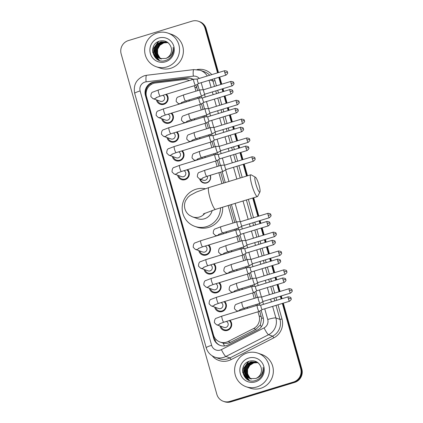 <?xml version="1.0" encoding="UTF-8"?>
<svg xmlns="http://www.w3.org/2000/svg" width="423" height="423" viewBox="0 0 423 423"><rect width="100%" height="100%" fill="white"/><g stroke="black" fill="none" stroke-linecap="round" stroke-linejoin="round"><path stroke-width="0.63" d="M247.36 307.198A5.695 5.568 109.5 0 1 247.661 308.24M242.067 288.354A5.695 5.568 109.5 0 1 242.368 289.401M236.769 269.514A5.695 5.568 109.5 0 1 237.07 270.556M231.471 250.67A5.695 5.568 109.5 0 1 231.772 251.717M226.178 231.83A5.695 5.568 109.5 0 1 226.479 232.872M210.289 175.302A5.695 5.568 109.5 0 1 203.209 182.863A5.695 5.568 109.5 0 1 199.698 178.977M204.991 156.462A5.695 5.568 109.5 0 1 205.292 157.504M199.698 137.618A5.695 5.568 109.5 0 1 199.994 138.665M194.4 118.778A5.695 5.568 109.5 0 1 194.702 119.82M189.102 99.934A5.695 5.568 109.5 0 1 189.404 100.981M230.017 320.322A6.059 5.922 109.5 0 1 223.756 330.331A6.059 5.922 109.5 0 1 219.971 325.964M224.719 301.483A6.059 5.922 109.5 0 1 218.458 311.487A6.059 5.922 109.5 0 1 214.673 307.119M219.426 282.638A6.059 5.922 109.5 0 1 213.16 292.647A6.059 5.922 109.5 0 1 209.374 288.28M214.128 263.799A6.059 5.922 109.5 0 1 207.867 273.803A6.059 5.922 109.5 0 1 204.082 269.435M208.83 244.954A6.059 5.922 109.5 0 1 202.569 254.963A6.059 5.922 109.5 0 1 198.784 250.596M187.648 169.586A6.059 5.922 109.5 0 1 181.382 179.595A6.059 5.922 109.5 0 1 177.597 175.228M182.35 150.747A6.059 5.922 109.5 0 1 176.09 160.751A6.059 5.922 109.5 0 1 172.304 156.383M177.052 131.902A6.059 5.922 109.5 0 1 170.792 141.911A6.059 5.922 109.5 0 1 167.006 137.544M171.759 113.063A6.059 5.922 109.5 0 1 165.493 123.067A6.059 5.922 109.5 0 1 161.708 118.699M166.461 94.218A6.059 5.922 109.5 0 1 160.201 104.227A6.059 5.922 109.5 0 1 156.415 99.86M189.356 80.534A10.681 10.438 -70.5 0 0 183.672 79.587L155.49 82.977A10.681 10.438 -70.5 0 0 146.501 96.629L213.515 335.032A10.681 10.438 -70.5 0 0 228.15 341.477L253.636 328.497A10.681 10.438 -70.5 0 0 259.13 315.912L257.972 311.799M221.99 342.73L223.021 343.058C225.612 343.709 228.092 343.46 230.477 342.302L255.963 329.316L260.341 324.933L261.615 318.397L259.711 311.095M197.737 90.601L196.351 86.218A10.681 1.332 164.3 0 1 198.033 85.737M258.078 305.269L257.729 304.037M255.994 297.866L254.419 292.256M252.78 286.429L252.431 285.192M250.696 279.021L249.121 273.411M247.481 267.585L247.138 266.353M245.403 260.182L243.822 254.572M242.189 248.745L241.84 247.508M240.105 241.337L238.53 235.727M236.891 229.901L236.542 228.669M234.807 222.498L229.89 204.991M223.719 183.048L220.653 172.14M218.918 165.969L217.343 160.359M215.704 154.532L215.36 153.3M213.626 147.13L212.045 141.52M210.411 135.693L210.062 134.456M208.328 128.285L206.752 122.675M205.113 116.848L204.764 115.616M203.029 109.446L201.454 103.836M199.815 98.009L199.471 96.772M195.949 91.146L194.813 87.101A10.681 10.438 -70.5 0 0 194.321 85.721M256.238 305.623L255.947 304.581M254.212 298.405L252.679 292.954M250.945 286.783L250.649 285.737M248.914 279.566L247.381 274.115M245.647 267.939L245.351 266.897M243.616 260.721L242.083 255.27M240.349 249.099L240.058 248.052M238.323 241.882L236.79 236.431M235.056 230.255L234.76 229.213M233.025 223.037L228.103 205.536M221.938 183.593L218.871 172.684M217.136 166.514L215.603 161.063M213.869 154.887L213.573 153.845M211.838 147.669L210.305 142.218M208.571 136.047L208.28 135M206.546 128.83L205.012 123.379M203.278 117.203L202.982 116.161M201.248 109.985L199.714 104.534M197.98 98.363L197.684 97.316M184.01 123.082A5.695 5.568 109.5 0 1 183.809 122.448M189.303 141.922A5.695 5.568 109.5 0 1 189.107 141.293M194.601 160.766A5.695 5.568 109.5 0 1 194.406 160.132M215.788 236.134A5.695 5.568 109.5 0 1 215.587 235.5M221.081 254.974A5.695 5.568 109.5 0 1 220.885 254.345M226.379 273.818A5.695 5.568 109.5 0 1 226.178 273.184M231.677 292.658A5.695 5.568 109.5 0 1 231.476 292.029M236.97 311.502A5.695 5.568 109.5 0 1 236.774 310.868M178.712 104.238A5.695 5.568 109.5 0 1 178.517 103.609M282.353 303.428L300.705 368.734A10.681 10.438 109.5 0 1 293.509 382.006L229.774 401.443L230.35 401.649A10.681 10.438 109.5 0 1 223.92 401.517A10.681 10.438 109.5 0 0 230.35 401.649L294.085 382.207L230.35 401.649L230.921 401.85A10.681 10.438 109.5 0 1 224.491 401.718L223.349 401.311A10.681 10.438 109.5 0 1 216.846 394.31L121.147 53.864A10.681 10.438 109.5 0 1 128.343 40.592L192.079 21.15A10.681 10.438 109.5 0 1 205.012 28.283L217.544 72.867M300.705 368.734L301.282 368.935A10.681 10.438 109.5 0 1 294.085 382.207A10.681 10.438 109.5 0 0 301.282 368.935L282.828 303.286L301.282 368.935L301.853 369.136A10.681 10.438 109.5 0 1 294.657 382.408L230.921 401.85M205.012 28.283L205.583 28.484L218.019 72.724L205.583 28.484A10.681 10.438 109.5 0 0 199.08 21.483A10.681 10.438 109.5 0 1 205.583 28.484L206.154 28.69L218.495 72.582M219.273 77.182L221.287 84.346L219.273 77.182M222.54 88.804L223.312 91.564L222.54 88.804M224.565 96.021L226.58 103.191L224.565 96.021M227.833 107.648L228.61 110.408L227.833 107.648M229.863 114.866L231.878 122.03L229.863 114.866M233.131 126.488L233.908 129.248L233.131 126.488M235.162 133.705L237.176 140.875L235.162 133.705M238.429 145.332L239.201 148.092L238.429 145.332M240.454 152.55L242.469 159.714L240.454 152.55M243.722 164.172L247.032 175.942L243.722 164.172M253.197 197.885L258.358 216.243L253.197 197.885M259.611 220.7L260.388 223.46L259.611 220.7M261.641 227.918L263.656 235.082L261.641 227.918M264.909 239.54L265.686 242.3L264.909 239.54M266.939 246.757L268.954 253.927L266.939 246.757M270.207 258.384L270.979 261.144L270.207 258.384M272.232 265.602L274.247 272.766L272.232 265.602M275.5 277.224L276.277 279.984L275.5 277.224M277.53 284.441L279.545 291.611L277.53 284.441M280.798 296.068L281.575 298.828L280.798 296.068M198.509 21.282L199.651 21.689A10.681 10.438 109.5 0 1 206.154 28.69M219.743 77.039L221.763 84.203M223.011 88.661L223.788 91.421M225.041 95.878L227.056 103.048M228.309 107.505L229.086 110.266M230.339 114.723L232.354 121.887M233.607 126.345L234.384 129.105M235.632 133.562L237.647 140.732M238.9 145.189L239.677 147.95M240.93 152.407L242.945 159.571M244.198 164.029L247.508 175.794M253.673 197.737L258.834 216.1M260.087 220.557L260.864 223.318M262.117 227.775L264.132 234.939M265.385 239.397L266.157 242.157M267.41 246.614L269.425 253.784M270.678 258.242L271.455 261.002M272.708 265.459L274.723 272.624M275.976 277.081L276.753 279.841M278.006 284.298L280.021 291.468M281.274 295.926L282.046 298.686M283.299 303.143L301.853 369.136M193.221 79.355A10.681 10.438 -70.5 0 0 186.839 78.038L154.427 81.935A10.681 10.438 -70.5 0 0 145.438 95.582L213.7 338.416A10.681 10.438 -70.5 0 0 228.335 344.861L257.644 329.935A10.681 10.438 -70.5 0 0 263.138 317.35L261.134 310.233M220.489 345.517A10.681 10.438 109.5 0 1 214.271 338.622L146.014 95.788A10.681 10.438 109.5 0 1 154.998 82.136L187.41 78.239A10.681 10.438 109.5 0 1 191.762 78.652M229.774 401.443A10.681 10.438 109.5 0 1 223.349 401.311M218.797 77.324L220.811 84.494M222.064 88.952L222.842 91.712M224.095 96.169L226.109 103.334M227.363 107.791L228.134 110.551M229.388 115.008L231.402 122.178M232.655 126.636L233.433 129.396M234.686 133.853L236.7 141.018M237.953 145.475L238.731 148.235M239.984 152.692L241.998 159.862M243.251 164.32L246.556 176.084M252.727 198.027L257.887 216.386M259.14 220.843L259.912 223.603M261.165 228.06L263.18 235.23M264.433 239.688L265.21 242.448M266.464 246.905L268.478 254.07M269.731 258.527L270.509 261.287M271.762 265.744L273.776 272.914M275.029 277.372L275.801 280.132M277.054 284.589L279.069 291.754M280.322 296.211L281.099 298.971M242.548 370.982A14.245 13.917 109.5 0 1 243.669 366.085M152.587 50.94A14.245 13.917 109.5 0 1 153.708 46.044M199.27 90.136L197.98 85.546A10.681 10.438 -70.5 0 0 197.493 84.182M259.717 305.195L259.262 303.566M257.528 297.395L255.841 291.389M254.424 286.35L253.964 284.727M252.23 278.556L250.543 272.549M249.126 267.51L248.671 265.882M246.937 259.711L245.245 253.705M243.833 248.666L243.373 247.043M241.639 240.872L239.952 234.865M238.535 229.826L238.075 228.198M236.341 222.027L231.423 204.526M225.253 182.583L222.186 171.675M220.452 165.504L218.765 159.497M217.348 154.458L216.893 152.83M215.159 146.659L213.472 140.653M212.055 135.614L211.595 133.991M209.861 127.82L208.174 121.813M206.757 116.774L206.302 115.146M204.563 108.975L202.876 102.969M201.459 97.93L201.004 96.307M166.868 66.919A17.803 17.396 109.5 0 1 156.15 66.697A17.803 17.396 109.5 0 1 144.655 49.554A17.803 17.396 109.5 0 1 157.308 32.904A17.803 17.396 109.5 0 1 168.021 33.126A17.803 17.396 109.5 0 1 179.516 50.268A17.803 17.396 109.5 0 1 166.868 66.919M168.021 33.126L171.881 34.49A17.803 17.396 109.5 0 1 183.376 51.638A17.803 17.396 109.5 0 1 170.728 68.283A17.803 17.396 109.5 0 1 160.016 68.061L156.15 66.697M171.643 56.005C173.287 53.303 173.79 50.422 173.155 47.35C173.382 53.071 170.95 56.767 165.853 58.437A8.904 8.698 109.5 0 0 170.998 47.011C168.946 42.11 165.308 40.095 160.09 40.962C147.072 43.923 153.147 64.74 165.335 60.537C167.963 59.802 170.062 58.289 171.643 56.005M158.741 38.007A12.463 12.177 109.5 0 1 173.827 46.329A12.463 12.177 109.5 0 1 165.43 61.816A12.463 12.177 109.5 0 1 150.345 53.494A12.463 12.177 109.5 0 1 158.741 38.007M166.44 42.009L161.105 41.903L157.155 44.299L154.887 48.317L154.881 52.886L157.123 56.767L160.047 58.633M168.624 43.188L166.324 41.967L160.877 41.824L156.928 44.219L154.659 48.238L154.654 52.806L156.896 56.687L159.936 58.591L165.853 58.437M166.884 42.189L162.009 42.226L158.065 44.616L155.791 48.64L155.786 53.208L158.033 57.089L160.513 58.771M166.773 42.141L161.787 42.147L157.837 44.537L155.564 48.56L155.564 53.129L157.805 57.01L160.396 58.739M167.323 42.39L162.918 42.549L158.969 44.938L156.7 48.962L156.695 53.531L158.937 57.412L160.983 58.887M167.217 42.337L162.691 42.469L158.747 44.859L156.473 48.883L156.468 53.446L158.71 57.332L160.862 58.86M167.751 42.623L163.828 42.871L159.878 45.261L157.61 49.285L157.605 53.848L159.846 57.734L161.464 58.971M167.645 42.564L163.601 42.792L159.651 45.182L157.382 49.2L157.377 53.769L159.619 57.65L161.343 58.956M159.17 57.628L156.822 51.199L159.249 44.669M155.283 50.305L155.606 54.731M155.796 55.355L159.228 60.293M154.374 49.983L154.903 55.08L158.154 59.833M158.318 41.597L153.75 48.18L153.723 53.843L156.42 58.739M155.31 51.743L155.817 55.106M155.997 55.646L159.344 60.336M154.4 51.421L157.668 59.331L158.308 59.907M158.815 41.38L153.866 48.222L153.866 54.012L156.706 58.956M152.788 48.656L152.719 52.547M256.824 386.96A17.803 17.396 109.5 0 1 246.112 386.738A17.803 17.396 109.5 0 1 234.617 369.596A17.803 17.396 109.5 0 1 247.265 352.946A17.803 17.396 109.5 0 1 257.982 353.168A17.803 17.396 109.5 0 1 269.477 370.31A17.803 17.396 109.5 0 1 256.824 386.96M257.982 353.168L261.842 354.532A17.803 17.396 109.5 0 1 273.337 371.68A17.803 17.396 109.5 0 1 260.69 388.325A17.803 17.396 109.5 0 1 249.972 388.103L246.112 386.738M261.599 376.047C263.249 373.345 263.751 370.463 263.117 367.391C263.344 373.118 260.912 376.814 255.815 378.479A8.904 8.698 109.5 0 0 260.959 367.053C258.902 362.151 255.27 360.137 250.051 361.004C237.028 363.965 243.103 384.782 255.296 380.578C257.919 379.843 260.023 378.331 261.599 376.047M248.698 358.048A12.463 12.177 109.5 0 1 263.788 366.371A12.463 12.177 109.5 0 1 255.392 381.858A12.463 12.177 109.5 0 1 240.306 373.535A12.463 12.177 109.5 0 1 248.698 358.048M256.396 362.051L251.061 361.951L247.117 364.34L244.843 368.359L244.838 372.927L247.085 376.808L250.009 378.675M258.585 363.23L256.285 362.009L250.834 361.866L246.889 364.261L244.616 368.28L244.61 372.848L246.858 376.729L249.898 378.633L255.815 378.479M256.846 362.231L251.971 362.268L248.021 364.663L245.752 368.682L245.747 373.25L247.989 377.131L250.469 378.812M256.735 362.183L251.743 362.188L247.793 364.578L245.525 368.602L245.52 373.171L247.762 377.052L250.353 378.781M257.284 362.437L252.88 362.59L248.93 364.98L246.662 369.004L246.657 373.572L248.898 377.453L250.939 378.929M257.173 362.379L252.653 362.511L248.703 364.901L246.435 368.925L246.429 373.493L248.671 377.374L250.823 378.902M257.713 362.664L253.789 362.913L249.84 365.303L247.566 369.327L247.566 373.89L249.808 377.776L251.421 379.013M257.607 362.606L253.562 362.834L249.612 365.223L247.344 369.242L247.339 373.81L249.581 377.691L251.299 378.997M249.131 377.67L246.783 371.241L249.205 364.711M245.245 370.347L245.562 374.773M245.752 375.397L249.189 380.335M244.335 370.025L244.864 375.127L248.111 379.875M248.275 361.639L243.711 368.222L243.68 373.884L246.376 378.781M245.271 371.785L245.774 375.148M245.959 375.687L249.306 380.377M244.362 371.463L247.629 379.373L248.269 379.949M248.772 361.422L243.822 368.264L243.828 374.054L246.662 378.997M242.749 368.697L242.68 372.589M255.889 184.116A7.831 1.354 73 0 0 259.939 191.979A7.831 1.354 73 0 0 259.035 185.226A7.831 1.354 73 0 0 255.439 177.226A7.831 1.354 73 0 0 255.889 184.116M259.939 191.979L257.707 196.325A11.395 1.967 -107 0 1 257.433 196.595A11.395 1.967 -107 0 1 251.817 184.883A11.395 1.967 -107 0 1 250.781 174.794A11.395 1.967 -107 0 1 251.167 174.863L255.439 177.226M203.299 213.98L215.497 209.38A11.395 1.967 73 0 1 209.887 197.673A11.395 1.967 73 0 1 208.851 187.585L196.558 191.963L190.181 195.352L187.923 197.292L185.628 200.624C184.407 203.262 184.174 206.006 184.93 208.867C185.729 211.558 187.252 213.71 189.499 215.318L192.539 216.883L197.546 218.654A11.395 11.13 -70.5 0 0 204.404 218.791A11.395 11.13 -70.5 0 0 212.193 210.432M220.526 207.846A19.585 19.135 109.5 0 1 206.604 226.617A19.585 19.135 109.5 0 1 194.818 226.374A19.585 19.135 109.5 0 1 182.17 207.513A19.585 19.135 109.5 0 1 196.087 189.203A19.585 19.135 109.5 0 1 205.25 188.727M222.641 207.207A19.585 19.135 109.5 0 1 208.751 227.373A19.585 19.135 109.5 0 1 196.965 227.13L194.818 226.374M157.356 100.193A5.34 5.219 -70.5 0 0 167.476 99.606A5.34 5.219 -70.5 0 0 165.737 94.44M156.008 97.724L160.222 96.121A3.204 0.555 73 0 1 158.699 93.023A3.204 0.555 73 0 1 158.646 92.827A3.204 0.555 73 0 1 158.355 89.993L153.068 92.024C151.651 92.166 150.905 93.679 150.842 96.555L152.941 98.633L160.439 101.282A3.204 3.13 -70.5 0 0 164.637 98.453A3.204 3.13 -70.5 0 0 162.813 95.334M195.505 85.335A3.204 0.555 73 0 0 195.579 85.34A3.204 0.555 73 0 0 195.6 85.33L198.683 83.463A2.316 0.402 73 0 0 198.688 83.458A2.316 0.402 73 0 1 198.62 83.458A2.316 0.402 73 0 1 197.536 81.084A2.316 0.402 73 0 1 197.324 79.038A2.316 0.402 73 0 1 197.34 79.032L193.734 79.201A3.204 0.555 73 0 0 193.708 79.207A3.204 0.555 73 0 0 194.004 82.046A3.204 0.555 73 0 0 195.505 85.335M162.654 119.032A5.34 5.219 -70.5 0 0 172.774 118.445A5.34 5.219 -70.5 0 0 171.035 113.285M161.306 116.563L165.52 114.966A3.204 0.555 73 0 1 163.997 111.862A3.204 0.555 73 0 1 163.939 111.672A3.204 0.555 73 0 1 163.648 108.833L158.366 110.863C156.944 111.011 156.203 112.518 156.14 115.4L158.239 117.472L165.731 120.121A3.204 3.13 -70.5 0 0 169.93 117.298A3.204 3.13 -70.5 0 0 168.105 114.173M199.08 98.051A3.204 0.555 73 0 0 199.032 98.046A3.204 0.555 73 0 0 199.006 98.051A3.204 0.555 73 0 0 199.296 100.886A3.204 0.555 73 0 0 200.803 104.174A3.204 0.555 73 0 0 200.877 104.18A3.204 0.555 73 0 0 200.899 104.169L203.981 102.303M202.675 97.882A2.316 0.402 73 0 0 202.638 97.877A2.316 0.402 73 0 0 202.622 97.877A2.316 0.402 73 0 0 202.829 99.928A2.316 0.402 73 0 0 203.918 102.303A2.316 0.402 73 0 0 203.971 102.308A2.316 0.402 73 0 0 203.986 102.297M167.952 137.877A5.34 5.219 -70.5 0 0 178.072 137.29A5.34 5.219 -70.5 0 0 176.328 132.124M166.604 135.408L170.818 133.805A3.204 0.555 73 0 1 169.295 130.707A3.204 0.555 73 0 1 169.237 130.511A3.204 0.555 73 0 1 168.946 127.677L163.659 129.708C162.242 129.85 161.501 131.363 161.433 134.239L163.532 136.317L171.029 138.966A3.204 3.13 -70.5 0 0 175.228 136.137A3.204 3.13 -70.5 0 0 173.404 133.018M206.096 123.019A3.204 0.555 73 0 0 206.17 123.024A3.204 0.555 73 0 0 206.197 123.014L209.274 121.147A2.316 0.402 73 0 0 209.285 121.142A2.316 0.402 73 0 1 209.216 121.142A2.316 0.402 73 0 1 208.127 118.768A2.316 0.402 73 0 1 207.915 116.722A2.316 0.402 73 0 1 207.936 116.716L204.325 116.885A3.204 0.555 73 0 0 204.304 116.891A3.204 0.555 73 0 0 204.595 119.73A3.204 0.555 73 0 0 206.096 123.019M173.245 156.716A5.34 5.219 -70.5 0 0 183.365 156.129A5.34 5.219 -70.5 0 0 181.626 150.969M171.897 154.247L176.111 152.65A3.204 0.555 73 0 1 174.588 149.546A3.204 0.555 73 0 1 174.535 149.356A3.204 0.555 73 0 1 174.244 146.517L168.957 148.547C167.54 148.695 166.794 150.202 166.731 153.084L168.83 155.156L176.328 157.805A3.204 3.13 -70.5 0 0 180.526 154.982A3.204 3.13 -70.5 0 0 178.702 151.857M211.394 141.858A3.204 0.555 73 0 0 211.468 141.864A3.204 0.555 73 0 0 211.489 141.853L214.572 139.987A2.316 0.402 73 0 0 214.577 139.981A2.316 0.402 73 0 1 214.509 139.987A2.316 0.402 73 0 1 213.425 137.612A2.316 0.402 73 0 1 213.213 135.561A2.316 0.402 73 0 0 213.213 135.561L209.623 135.73A3.204 0.555 73 0 0 209.597 135.735A3.204 0.555 73 0 0 209.893 138.57A3.204 0.555 73 0 0 211.394 141.858M213.266 135.566A2.316 0.402 73 0 0 213.229 135.561L240.518 127.233A2.316 0.402 73 0 0 240.729 129.285A2.316 0.402 73 0 0 241.871 131.659L214.561 139.992M178.543 175.561A5.34 5.219 -70.5 0 0 188.663 174.974A5.34 5.219 -70.5 0 0 186.924 169.808M177.195 173.092L181.409 171.489A3.204 0.555 73 0 1 179.886 168.391A3.204 0.555 73 0 1 179.828 168.195A3.204 0.555 73 0 1 179.537 165.361L174.255 167.392C172.833 167.534 172.092 169.047 172.029 171.923L174.128 174.001L181.62 176.65A3.204 3.13 -70.5 0 0 185.819 173.821A3.204 3.13 -70.5 0 0 183.994 170.702M216.692 160.703A3.204 0.555 73 0 0 216.766 160.708A3.204 0.555 73 0 0 216.788 160.698L219.87 158.831A2.316 0.402 73 0 1 219.86 158.831A2.316 0.402 73 0 1 219.807 158.826A2.316 0.402 73 0 1 218.717 156.452A2.316 0.402 73 0 1 218.511 154.406L214.921 154.569A3.204 0.555 73 0 0 214.895 154.575A3.204 0.555 73 0 0 215.185 157.414A3.204 0.555 73 0 0 216.692 160.703M218.564 154.406A2.316 0.402 73 0 0 218.527 154.4A2.316 0.402 73 0 0 218.511 154.406L245.816 146.078A2.316 0.402 73 0 0 246.027 148.124A2.316 0.402 73 0 0 247.164 150.503L219.86 158.831M199.73 250.929A5.34 5.219 -70.5 0 0 209.85 250.342A5.34 5.219 -70.5 0 0 208.105 245.176M198.382 248.46L202.596 246.858A3.204 0.555 73 0 1 201.068 243.759A3.204 0.555 73 0 1 201.015 243.563A3.204 0.555 73 0 1 200.724 240.729L195.437 242.76C194.02 242.902 193.279 244.415 193.211 247.291L195.31 249.369L202.807 252.018A3.204 3.13 -70.5 0 0 207.006 249.189A3.204 3.13 -70.5 0 0 205.181 246.07M236.156 229.948A3.204 0.555 73 0 0 236.103 229.938A3.204 0.555 73 0 0 236.082 229.943A3.204 0.555 73 0 0 236.372 232.782A3.204 0.555 73 0 0 237.874 236.071A3.204 0.555 73 0 0 237.948 236.076A3.204 0.555 73 0 0 237.975 236.066L241.052 234.199A2.316 0.402 73 0 0 241.062 234.194M239.746 229.774A2.316 0.402 73 0 0 239.714 229.768A2.316 0.402 73 0 0 239.693 229.774A2.316 0.402 73 0 0 239.904 231.82A2.316 0.402 73 0 0 240.994 234.194A2.316 0.402 73 0 0 241.047 234.199L268.351 225.871C269.879 224.523 270.424 223.725 269.985 223.481L269.906 223.032A2.316 0.291 -15.7 0 0 269.858 222.99A2.316 0.291 164.3 0 0 267.209 223.492A2.316 0.402 73 0 0 268.351 225.871M205.023 269.768A5.34 5.219 -70.5 0 0 215.143 269.181A5.34 5.219 -70.5 0 0 213.404 264.021M203.675 267.299L207.889 265.702A3.204 0.555 73 0 1 206.366 262.598A3.204 0.555 73 0 1 206.313 262.408A3.204 0.555 73 0 1 206.022 259.569L200.735 261.599C199.318 261.747 198.572 263.254 198.509 266.136L200.608 268.208L208.1 270.857A3.204 3.13 -70.5 0 0 212.298 268.034A3.204 3.13 -70.5 0 0 210.474 264.909M243.172 254.91A3.204 0.555 73 0 0 243.246 254.916A3.204 0.555 73 0 0 243.267 254.905L246.35 253.039A2.316 0.402 73 0 0 246.355 253.033A2.316 0.402 73 0 1 246.286 253.039A2.316 0.402 73 0 1 245.203 250.665A2.316 0.402 73 0 1 244.991 248.613A2.316 0.402 73 0 0 244.991 248.613L241.401 248.782A3.204 0.555 73 0 0 241.374 248.787A3.204 0.555 73 0 0 241.665 251.622A3.204 0.555 73 0 0 243.172 254.91M245.044 248.618A2.316 0.402 73 0 0 245.007 248.613L272.296 240.285A2.316 0.402 73 0 0 272.507 242.337A2.316 0.402 73 0 0 273.649 244.711L246.339 253.044M210.321 288.613A5.34 5.219 -70.5 0 0 220.441 288.026A5.34 5.219 -70.5 0 0 218.702 282.86M208.973 286.144L213.187 284.542A3.204 0.555 73 0 1 211.664 281.443A3.204 0.555 73 0 1 211.606 281.247A3.204 0.555 73 0 1 211.315 278.413L206.033 280.444C204.61 280.586 203.87 282.099 203.801 284.975L205.906 287.053L213.398 289.702A3.204 3.13 -70.5 0 0 217.596 286.873A3.204 3.13 -70.5 0 0 215.772 283.754M246.746 267.632A3.204 0.555 73 0 0 246.699 267.622A3.204 0.555 73 0 0 246.672 267.627A3.204 0.555 73 0 0 246.963 270.466A3.204 0.555 73 0 0 248.47 273.755A3.204 0.555 73 0 0 248.544 273.76A3.204 0.555 73 0 0 248.565 273.75L251.648 271.883A2.316 0.402 73 0 1 251.637 271.883A2.316 0.402 73 0 1 251.585 271.878A2.316 0.402 73 0 1 250.495 269.504A2.316 0.402 73 0 1 250.289 267.458A2.316 0.402 73 0 1 250.305 267.452A2.316 0.402 73 0 1 250.342 267.458M215.619 307.452A5.34 5.219 -70.5 0 0 225.739 306.865A5.34 5.219 -70.5 0 0 223.994 301.705M214.271 304.983L218.48 303.386A3.204 0.555 73 0 1 216.957 300.282A3.204 0.555 73 0 1 216.904 300.092A3.204 0.555 73 0 1 216.613 297.253L211.326 299.283C209.908 299.431 209.168 300.938 209.099 303.82L211.199 305.892L218.696 308.541A3.204 3.13 -70.5 0 0 222.895 305.718A3.204 3.13 -70.5 0 0 221.07 302.593M252.045 286.471A3.204 0.555 73 0 0 251.992 286.466A3.204 0.555 73 0 0 251.971 286.471A3.204 0.555 73 0 0 252.261 289.306A3.204 0.555 73 0 0 253.763 292.594A3.204 0.555 73 0 0 253.837 292.6A3.204 0.555 73 0 0 253.863 292.589L256.941 290.723A2.316 0.402 73 0 0 256.951 290.717M255.635 286.302A2.316 0.402 73 0 0 255.603 286.297A2.316 0.402 73 0 0 255.582 286.297A2.316 0.402 73 0 0 255.793 288.349A2.316 0.402 73 0 0 256.877 290.723A2.316 0.402 73 0 0 256.935 290.728L284.24 282.395C285.768 281.046 286.313 280.253 285.874 280.01L285.795 279.555A2.316 0.291 -15.7 0 0 285.747 279.518A2.316 0.291 164.3 0 0 283.098 280.021A2.316 0.402 73 0 0 284.24 282.395M220.912 326.297A5.34 5.219 -70.5 0 0 231.032 325.71A5.34 5.219 -70.5 0 0 229.292 320.544M219.563 323.828L223.778 322.226A3.204 0.555 73 0 1 222.255 319.127A3.204 0.555 73 0 1 222.202 318.931A3.204 0.555 73 0 1 221.911 316.097L216.624 318.128C215.207 318.27 214.461 319.783 214.398 322.659L216.497 324.737L223.989 327.386A3.204 3.13 -70.5 0 0 228.187 324.557A3.204 3.13 -70.5 0 0 226.363 321.438M259.061 311.439A3.204 0.555 73 0 0 259.135 311.444A3.204 0.555 73 0 0 259.156 311.434L262.239 309.567A2.316 0.402 73 0 0 262.244 309.562A2.316 0.402 73 0 1 262.175 309.562A2.316 0.402 73 0 1 261.091 307.188A2.316 0.402 73 0 1 260.88 305.142A2.316 0.402 73 0 0 260.88 305.142L257.29 305.306A3.204 0.555 73 0 0 257.263 305.311A3.204 0.555 73 0 0 257.554 308.15A3.204 0.555 73 0 0 259.061 311.439M260.933 305.142A2.316 0.402 73 0 0 260.896 305.136L288.185 296.814A2.316 0.402 73 0 0 288.396 298.86A2.316 0.402 73 0 0 289.538 301.239L262.228 309.567M179.061 103.799A5.34 5.219 -70.5 0 0 179.162 104.1M201.787 96.037A3.204 0.555 73 0 0 201.861 96.042A3.204 0.555 73 0 0 201.882 96.032L204.965 94.165A2.316 0.402 73 0 1 204.954 94.17A2.316 0.402 73 0 1 204.901 94.165A2.316 0.402 73 0 1 203.817 91.791A2.316 0.402 73 0 1 203.606 89.739A2.316 0.402 73 0 1 203.622 89.739L200.016 89.909A3.204 0.555 73 0 0 199.989 89.914A3.204 0.555 73 0 0 200.28 92.748A3.204 0.555 73 0 0 201.787 96.037M189.192 101.044A5.34 5.219 -70.5 0 0 188.875 100.002M186.342 101.911A3.204 3.13 -70.5 0 0 186.189 100.822M184.354 122.644A5.34 5.219 -70.5 0 0 184.46 122.945M205.361 108.759A3.204 0.555 73 0 0 205.314 108.753A3.204 0.555 73 0 0 205.287 108.753A3.204 0.555 73 0 0 205.578 111.593A3.204 0.555 73 0 0 207.085 114.882A3.204 0.555 73 0 0 207.159 114.887A3.204 0.555 73 0 0 207.18 114.876L210.263 113.01A2.316 0.402 73 0 0 210.268 113.004M208.957 108.584A2.316 0.402 73 0 0 208.92 108.579A2.316 0.402 73 0 0 209.11 110.63A2.316 0.402 73 0 0 210.199 113.01A2.316 0.402 73 0 0 210.252 113.01L237.557 104.682C239.085 103.334 239.63 102.54 239.191 102.297L239.111 101.843A2.316 0.291 -15.7 0 0 239.064 101.806A2.316 0.291 164.3 0 0 236.42 102.303A2.316 0.402 73 0 0 237.557 104.682M194.49 119.883A5.34 5.219 -70.5 0 0 194.173 118.847M191.64 120.756A3.204 3.13 -70.5 0 0 191.482 119.667M236.42 102.303A2.316 0.402 73 0 1 236.208 100.256L208.904 108.584A2.316 0.402 73 0 0 208.904 108.584L205.314 108.753M189.652 141.483A5.34 5.219 -70.5 0 0 189.753 141.784M210.659 127.603A3.204 0.555 73 0 0 210.606 127.593A3.204 0.555 73 0 0 210.585 127.598A3.204 0.555 73 0 0 210.876 130.437A3.204 0.555 73 0 0 212.378 133.721A3.204 0.555 73 0 0 212.452 133.726A3.204 0.555 73 0 0 212.478 133.716L215.556 131.849A2.316 0.402 73 0 0 215.566 131.844M214.25 127.429A2.316 0.402 73 0 0 214.218 127.423A2.316 0.402 73 0 0 214.197 127.423A2.316 0.402 73 0 0 214.408 129.475A2.316 0.402 73 0 0 215.492 131.849A2.316 0.402 73 0 0 215.55 131.854L242.855 123.527C244.383 122.178 244.928 121.38 244.489 121.137L244.409 120.682A2.316 0.291 -15.7 0 0 244.362 120.645A2.316 0.291 164.3 0 0 241.713 121.147A2.316 0.402 73 0 0 242.855 123.527M199.788 138.728A5.34 5.219 -70.5 0 0 199.466 137.686M196.938 139.595A3.204 3.13 -70.5 0 0 196.78 138.506M194.95 160.328A5.34 5.219 -70.5 0 0 195.051 160.629M217.676 152.566A3.204 0.555 73 0 0 217.75 152.571A3.204 0.555 73 0 0 217.771 152.56L220.854 150.694A2.316 0.402 73 0 1 220.843 150.694A2.316 0.402 73 0 1 220.79 150.694A2.316 0.402 73 0 1 219.706 148.314A2.316 0.402 73 0 1 219.495 146.268A2.316 0.402 73 0 1 219.511 146.263L215.904 146.437A3.204 0.555 73 0 0 215.878 146.437A3.204 0.555 73 0 0 216.169 149.277A3.204 0.555 73 0 0 217.676 152.566M205.081 157.568A5.34 5.219 -70.5 0 0 204.764 156.531M202.231 158.44A3.204 3.13 -70.5 0 0 202.078 157.351M200.243 179.167A5.34 5.219 -70.5 0 0 206.683 182.641A5.34 5.219 -70.5 0 0 210.062 175.371M203.072 177.708A3.204 3.13 -70.5 0 1 199.46 178.892L203.326 180.256A3.204 3.13 -70.5 0 0 207.37 176.19M221.25 165.287A3.204 0.555 73 0 0 221.203 165.277A3.204 0.555 73 0 0 221.176 165.282A3.204 0.555 73 0 0 221.467 168.121A3.204 0.555 73 0 0 222.974 171.405A3.204 0.555 73 0 0 223.048 171.41A3.204 0.555 73 0 0 223.069 171.4L226.152 169.533A2.316 0.402 73 0 0 226.157 169.528M224.846 165.113A2.316 0.402 73 0 0 224.809 165.107A2.316 0.402 73 0 0 224.999 167.159A2.316 0.402 73 0 0 226.088 169.533A2.316 0.402 73 0 0 226.141 169.538L253.446 161.211C254.974 159.862 255.518 159.064 255.08 158.821L255 158.366A2.316 0.291 -15.7 0 0 254.953 158.329A2.316 0.291 164.3 0 0 252.309 158.831A2.316 0.402 73 0 0 253.446 161.211M252.309 158.831A2.316 0.402 73 0 1 252.097 156.78L224.793 165.107A2.316 0.402 73 0 0 224.793 165.107L221.203 165.277M216.132 235.696A5.34 5.219 -70.5 0 0 216.232 235.997M238.863 227.934A3.204 0.555 73 0 0 238.937 227.939A3.204 0.555 73 0 0 238.958 227.928L242.041 226.062A2.316 0.402 73 0 0 242.046 226.056A2.316 0.402 73 0 1 241.977 226.062A2.316 0.402 73 0 1 240.888 223.682A2.316 0.402 73 0 1 240.682 221.636A2.316 0.402 73 0 0 240.682 221.636L237.092 221.805A3.204 0.555 73 0 0 237.065 221.805A3.204 0.555 73 0 0 237.356 224.645A3.204 0.555 73 0 0 238.863 227.934M226.268 232.936A5.34 5.219 -70.5 0 0 225.951 231.899M223.418 233.808A3.204 3.13 -70.5 0 0 223.259 232.719M240.735 221.636A2.316 0.402 73 0 0 240.698 221.631L267.986 213.308A2.316 0.402 73 0 0 268.198 215.355A2.316 0.402 73 0 0 269.335 217.734L242.03 226.062M221.43 254.535A5.34 5.219 -70.5 0 0 221.53 254.836M242.437 240.655A3.204 0.555 73 0 0 242.384 240.645A3.204 0.555 73 0 0 242.363 240.65A3.204 0.555 73 0 0 242.654 243.489A3.204 0.555 73 0 0 244.156 246.773A3.204 0.555 73 0 0 244.23 246.778A3.204 0.555 73 0 0 244.256 246.768L247.333 244.901M246.027 240.481A2.316 0.402 73 0 0 245.99 240.476A2.316 0.402 73 0 0 245.975 240.476A2.316 0.402 73 0 0 246.186 242.527A2.316 0.402 73 0 0 247.27 244.901A2.316 0.402 73 0 0 247.328 244.906A2.316 0.402 73 0 0 247.344 244.896M231.561 251.78A5.34 5.219 -70.5 0 0 231.244 250.739M228.716 252.647A3.204 3.13 -70.5 0 0 228.557 251.558M226.728 273.38A5.34 5.219 -70.5 0 0 226.828 273.681M249.454 265.618A3.204 0.555 73 0 0 249.528 265.623A3.204 0.555 73 0 0 249.549 265.612L252.631 263.746A2.316 0.402 73 0 1 252.621 263.746A2.316 0.402 73 0 1 252.568 263.746A2.316 0.402 73 0 1 251.484 261.366A2.316 0.402 73 0 1 251.273 259.32A2.316 0.402 73 0 1 251.288 259.315L247.682 259.489A3.204 0.555 73 0 0 247.656 259.489A3.204 0.555 73 0 0 247.947 262.329A3.204 0.555 73 0 0 249.454 265.618M236.859 270.62A5.34 5.219 -70.5 0 0 236.542 269.583M234.009 271.492A3.204 3.13 -70.5 0 0 233.856 270.403M232.021 292.219A5.34 5.219 -70.5 0 0 232.121 292.52M254.746 284.457A3.204 0.555 73 0 0 254.826 284.462A3.204 0.555 73 0 0 254.847 284.452L257.924 282.585A2.316 0.402 73 0 0 257.935 282.58A2.316 0.402 73 0 1 257.866 282.585A2.316 0.402 73 0 1 256.777 280.211A2.316 0.402 73 0 1 256.565 278.16A2.316 0.402 73 0 0 256.565 278.16L252.98 278.329A3.204 0.555 73 0 0 252.954 278.334A3.204 0.555 73 0 0 253.245 281.173A3.204 0.555 73 0 0 254.746 284.457M242.157 289.464A5.34 5.219 -70.5 0 0 241.84 288.423M239.307 290.331A3.204 3.13 -70.5 0 0 239.148 289.242M256.624 278.165A2.316 0.402 73 0 0 256.587 278.16L283.875 269.832A2.316 0.402 73 0 0 284.087 271.883A2.316 0.402 73 0 0 285.224 274.263L257.919 282.59M237.319 311.064A5.34 5.219 -70.5 0 0 237.419 311.365M258.326 297.179A3.204 0.555 73 0 0 258.273 297.173A3.204 0.555 73 0 0 258.252 297.173A3.204 0.555 73 0 0 258.543 300.013A3.204 0.555 73 0 0 260.045 303.302A3.204 0.555 73 0 0 260.119 303.307A3.204 0.555 73 0 0 260.14 303.296L263.222 301.43A2.316 0.402 73 0 0 263.233 301.425M261.916 297.004A2.316 0.402 73 0 0 261.879 296.999A2.316 0.402 73 0 0 261.863 297.004A2.316 0.402 73 0 0 262.075 299.05A2.316 0.402 73 0 0 263.159 301.43A2.316 0.402 73 0 0 263.217 301.43L290.522 293.102C292.05 291.754 292.594 290.961 292.156 290.717L292.071 290.263A2.316 0.291 -15.7 0 0 292.023 290.226A2.316 0.291 164.3 0 0 289.38 290.723A2.316 0.402 73 0 0 290.522 293.102M247.45 308.304A5.34 5.219 -70.5 0 0 247.132 307.267M244.605 309.176A3.204 3.13 -70.5 0 0 244.446 308.087M224.587 345.956A10.681 1.586 -117 0 1 223.021 343.058M146.104 94.022A10.681 1.332 164.3 0 0 145.692 94.165M191.852 79.773A10.681 2.046 -96.9 0 1 191.852 78.689M263.28 317.916A10.681 1.332 164.3 0 0 261.615 318.397M150.985 84.632A10.681 2.046 -96.9 0 1 150.985 83.484M261.356 326.805A10.681 1.586 -117 0 1 260.341 324.933M216.338 339.764A10.681 1.332 164.3 0 0 214.879 340.251M196.965 87.862L194.813 87.101M261.282 316.668L259.13 315.912M255.963 329.316L253.636 328.497M230.477 342.302L228.15 341.477M294.657 382.408L293.509 382.006M146.014 95.788L145.438 95.582M199.286 78.44A7.122 6.958 -70.5 0 0 193.327 76.151L146.115 81.824A7.122 6.958 -70.5 0 0 140.124 90.924L211.632 345.327A7.122 6.958 -70.5 0 0 221.393 349.625L264.084 327.878A7.122 6.958 -70.5 0 0 267.743 319.487L264.74 308.801M146.115 81.824A7.122 1.364 -96.9 0 1 146.696 75.262L144.275 75.77C136.359 79.048 133.166 84.907 134.699 93.356A7.122 0.888 -15.7 0 1 140.124 90.924M272.634 306.395L275.881 317.948A14.245 13.917 109.5 0 1 268.563 334.725L225.871 356.473A14.245 13.917 109.5 0 1 223.598 357.393A14.245 13.917 109.5 0 1 215.027 357.213L219.103 358.656A14.245 13.917 -70.5 0 0 227.674 358.831A14.245 13.917 -70.5 0 0 229.943 357.916L272.639 336.169A14.245 13.917 -70.5 0 0 279.957 319.386L276.018 305.364M277.99 304.761L281.993 319A16.021 15.656 109.5 0 1 273.755 337.882L231.064 359.624A1.782 0.264 63 0 0 229.943 357.916L225.871 356.473A7.122 1.058 -117 0 1 221.393 349.625M197.012 69.562L198.292 69.404A16.021 15.656 109.5 0 1 211.764 74.633M214.302 78.694A16.021 15.656 109.5 0 1 215 80.671L216.449 85.821M217.702 90.279L218.48 93.039M219.733 97.496L221.747 104.666M223 109.123L223.778 111.884M225.031 116.341L227.045 123.505M228.298 127.963L229.07 130.723M230.324 135.18L232.338 142.35M233.591 146.807L234.368 149.568M235.622 154.025L237.636 161.189M238.889 165.647L242.194 177.417M248.364 199.36L253.525 217.718M254.778 222.175L255.555 224.936M256.803 229.393L258.818 236.557M260.071 241.015L260.848 243.775M262.101 248.232L264.116 255.402M265.369 259.859L266.146 262.62M267.399 267.077L269.414 274.241M270.667 278.699L271.439 281.459M272.692 285.916L274.707 293.086M275.96 297.543L276.737 300.304M231.064 359.624A16.021 15.656 109.5 0 1 212.224 355.854M209.708 75.257A14.245 13.917 -70.5 0 0 204.298 71.725L200.222 70.281A14.245 13.917 109.5 0 1 207.296 75.992M209.998 80.01L212.97 81.057A14.245 13.917 -70.5 0 0 212.346 79.297M264.084 327.878A7.122 1.058 -117 0 0 268.563 334.725L272.639 336.169A1.782 0.264 63 0 1 273.755 337.882M267.743 319.487A7.122 0.888 -15.7 0 1 275.881 317.948L279.957 319.386L281.993 319M209.078 80.291L211.093 87.455M212.346 91.913L213.123 94.673M214.376 99.13L216.391 106.3M217.644 110.757L218.421 113.517M219.674 117.975L221.689 125.139M222.942 129.597L223.714 132.357M224.967 136.814L226.982 143.984M228.235 148.441L229.012 151.201M230.265 155.659L232.28 162.823M233.533 167.281L236.843 179.051M243.008 200.994L248.169 219.352M249.422 223.809L250.199 226.569M251.452 231.027L253.467 238.191M254.72 242.649L255.492 245.409M256.745 249.866L258.76 257.036M260.013 261.493L260.79 264.253M262.043 268.711L264.058 275.875M265.311 280.333L266.088 283.093M267.341 287.55L269.356 294.72M270.609 299.177L271.381 301.937M274.765 300.906L273.988 298.146M272.735 293.689L270.72 286.519M269.467 282.062L268.69 279.302M267.436 274.844L265.422 267.68M264.174 263.222L263.397 260.462M262.144 256.005L260.129 248.835M258.876 244.378L258.099 241.618M256.846 237.16L254.831 229.996M253.578 225.538L252.801 222.778M251.553 218.321L246.392 199.963M240.222 178.014L236.917 166.25M235.664 161.792L233.649 154.628M232.396 150.17L231.619 147.41M230.366 142.953L228.351 135.783M227.098 131.326L226.321 128.566M225.068 124.108L223.053 116.944M221.8 112.486L221.028 109.726M219.775 105.269L217.76 98.099M216.507 93.642L215.73 90.882M214.477 86.424L212.97 81.057L215 80.671M263.487 304.343L262.746 301.715M261.43 297.02L259.442 289.961M258.189 285.504L257.454 282.876M256.132 278.181L254.149 271.117M252.896 266.659L252.156 264.031M250.839 259.336L248.851 252.277M247.598 247.82L246.858 245.192M245.541 240.497L243.553 233.433M242.3 228.975L241.565 226.347M240.243 221.652L235.114 203.4M228.943 181.456L225.676 169.824M224.354 165.129L222.371 158.065M221.118 153.607L220.378 150.979M219.061 146.284L217.073 139.225M215.82 134.768L215.08 132.14M213.763 127.445L211.78 120.381M210.527 115.923L209.787 113.295M208.465 108.6L206.482 101.541M205.229 97.084L204.489 94.456M203.172 89.761L201.184 82.697M198.324 69.758A1.782 0.344 83.1 0 0 198.292 69.404M193.327 76.151A7.122 1.364 -96.9 0 1 193.903 69.584L146.696 75.262M134.699 93.356L206.207 347.759A7.122 0.888 -15.7 0 1 211.632 345.327M154.998 82.136L154.427 81.935M187.41 78.239L186.839 78.038M214.271 338.622L213.7 338.416M152.613 49.84A14.245 13.917 109.5 0 1 153.189 47.233M242.569 369.882A14.245 13.917 109.5 0 1 243.146 367.275M192.539 216.883A11.395 11.13 -70.5 0 0 199.397 217.025A11.395 11.13 -70.5 0 0 205.049 213.118M224.84 72.756A2.316 0.291 164.3 0 1 227.484 72.254A2.316 0.291 -15.7 0 1 227.532 72.296L227.331 71.799C227.579 71.36 226.68 70.995 224.629 70.71A2.316 0.402 73 0 0 224.84 72.756A2.316 0.402 73 0 0 225.982 75.135L198.673 83.463M152.941 98.633A3.204 3.13 -70.5 0 0 156.552 97.449M230.138 91.601A2.316 0.291 164.3 0 1 232.782 91.098A2.316 0.291 -15.7 0 1 232.83 91.135L232.624 90.638C232.877 90.199 231.973 89.835 229.927 89.549A2.316 0.402 73 0 0 230.138 91.601A2.316 0.402 73 0 0 231.275 93.975L203.971 102.308M158.239 117.472A3.204 3.13 -70.5 0 0 161.85 116.288M235.431 110.44A2.316 0.291 164.3 0 1 238.08 109.938A2.316 0.291 -15.7 0 1 238.128 109.98L237.922 109.483C238.17 109.044 237.271 108.679 235.225 108.394A2.316 0.402 73 0 0 235.431 110.44A2.316 0.402 73 0 0 236.573 112.819L209.269 121.147M163.532 136.317A3.204 3.13 -70.5 0 0 167.143 135.133M240.729 129.285A2.316 0.291 164.3 0 1 243.373 128.782A2.316 0.291 -15.7 0 1 243.421 128.819L243.22 128.322C243.468 127.883 242.569 127.519 240.518 127.233M168.83 155.156A3.204 3.13 -70.5 0 0 172.441 153.972M246.027 148.124A2.316 0.291 164.3 0 1 248.671 147.622A2.316 0.291 -15.7 0 1 248.719 147.664L248.513 147.167C248.761 146.728 247.862 146.363 245.816 146.078M174.128 174.001A3.204 3.13 -70.5 0 0 177.739 172.817M269.906 223.032L269.7 222.535C269.948 222.096 269.049 221.731 267.003 221.446A2.316 0.402 73 0 0 267.209 223.492M195.31 249.369A3.204 3.13 -70.5 0 0 198.921 248.185M272.507 242.337A2.316 0.291 164.3 0 1 275.151 241.834A2.316 0.291 -15.7 0 1 275.199 241.871L274.998 241.374C275.246 240.936 274.347 240.571 272.296 240.285M200.608 268.208A3.204 3.13 -70.5 0 0 204.219 267.024M277.805 261.176A2.316 0.291 164.3 0 1 280.449 260.674A2.316 0.291 -15.7 0 1 280.497 260.716L280.29 260.219C280.539 259.78 279.64 259.415 277.594 259.13A2.316 0.402 73 0 0 277.805 261.176A2.316 0.402 73 0 0 278.942 263.555L251.637 271.883M205.906 287.053A3.204 3.13 -70.5 0 0 209.512 285.869M285.795 279.555L285.588 279.058C285.837 278.62 284.938 278.255 282.887 277.969A2.316 0.402 73 0 0 283.098 280.021M211.199 305.892A3.204 3.13 -70.5 0 0 214.81 304.708M288.396 298.86A2.316 0.291 164.3 0 1 291.04 298.358A2.316 0.291 -15.7 0 1 291.087 298.4L290.887 297.903C291.135 297.464 290.236 297.099 288.185 296.814M216.497 324.737A3.204 3.13 -70.5 0 0 220.108 323.553M231.122 83.463A2.316 0.291 164.3 0 1 233.766 82.961A2.316 0.291 -15.7 0 1 233.813 82.998L233.612 82.501C233.861 82.062 232.962 81.702 230.91 81.412A2.316 0.402 73 0 0 231.122 83.463A2.316 0.402 73 0 0 232.264 85.843L204.954 94.17M179.564 103.979L178.279 103.524A3.204 3.13 -70.5 0 0 181.885 102.34M178.279 103.524L176.174 101.451C176.243 98.575 176.983 97.063 178.406 96.915L183.688 94.884A3.204 0.555 73 0 0 183.979 97.724A3.204 0.555 73 0 0 184.037 97.914A3.204 0.555 73 0 0 185.56 101.018L201.861 96.042M184.862 122.823L183.571 122.369A3.204 3.13 -70.5 0 0 187.183 121.184M183.571 122.369L181.472 120.291C181.536 117.414 182.281 115.902 183.698 115.759L188.986 113.729A3.204 0.555 73 0 0 189.277 116.563A3.204 0.555 73 0 0 189.33 116.759A3.204 0.555 73 0 0 190.852 119.857L207.159 114.887M244.409 120.682L244.203 120.185C244.452 119.746 243.553 119.386 241.501 119.096A2.316 0.402 73 0 0 241.713 121.147M190.16 141.663L188.87 141.208A3.204 3.13 -70.5 0 0 192.481 140.024M188.87 141.208L186.77 139.135C186.834 136.259 187.574 134.747 188.996 134.599L194.279 132.568A3.204 0.555 73 0 0 194.575 135.408A3.204 0.555 73 0 0 194.628 135.598A3.204 0.555 73 0 0 196.15 138.702L212.452 133.726M247.011 139.987A2.316 0.291 164.3 0 1 249.655 139.49A2.316 0.291 -15.7 0 1 249.702 139.527L249.501 139.03C249.75 138.591 248.851 138.226 246.799 137.94A2.316 0.402 73 0 0 247.011 139.987A2.316 0.402 73 0 0 248.153 142.366L220.843 150.694M195.452 160.507L194.168 160.053A3.204 3.13 -70.5 0 0 197.774 158.868M194.168 160.053L192.063 157.975C192.132 155.098 192.872 153.586 194.294 153.443L199.577 151.413A3.204 0.555 73 0 0 199.868 154.247A3.204 0.555 73 0 0 199.926 154.443A3.204 0.555 73 0 0 201.448 157.541L217.75 152.571M199.46 178.892L197.361 176.819C197.425 173.943 198.17 172.431 199.587 172.283L204.875 170.252A3.204 0.555 73 0 0 205.166 173.092A3.204 0.555 73 0 0 205.218 173.282A3.204 0.555 73 0 0 206.741 176.386L223.048 171.41M268.198 215.355A2.316 0.291 164.3 0 1 270.842 214.858A2.316 0.291 -15.7 0 1 270.889 214.895L270.683 214.398C270.932 213.959 270.033 213.594 267.986 213.308M216.639 235.875L215.349 235.421A3.204 3.13 -70.5 0 0 218.961 234.236M215.349 235.421L213.25 233.343C213.314 230.466 214.059 228.954 215.476 228.811L220.764 226.781A3.204 0.555 73 0 0 221.055 229.615A3.204 0.555 73 0 0 221.107 229.811A3.204 0.555 73 0 0 222.63 232.909L238.937 227.939M273.491 234.199A2.316 0.291 164.3 0 1 276.134 233.697A2.316 0.291 -15.7 0 1 276.182 233.734L275.981 233.237C276.23 232.798 275.331 232.439 273.279 232.148A2.316 0.402 73 0 0 273.491 234.199A2.316 0.402 73 0 0 274.633 236.579L247.328 244.906M221.932 254.715L220.647 254.26A3.204 3.13 -70.5 0 0 224.259 253.076M220.647 254.26L218.548 252.187C218.612 249.311 219.352 247.799 220.774 247.651L226.056 245.62A3.204 0.555 73 0 0 226.347 248.46A3.204 0.555 73 0 0 226.405 248.65A3.204 0.555 73 0 0 227.928 251.754L244.23 246.778M278.789 253.039A2.316 0.291 164.3 0 1 281.432 252.542A2.316 0.291 -15.7 0 1 281.48 252.579L281.274 252.082C281.528 251.643 280.629 251.278 278.577 250.992A2.316 0.402 73 0 0 278.789 253.039A2.316 0.402 73 0 0 279.926 255.418L252.621 263.746M227.23 273.559L225.94 273.105A3.204 3.13 -70.5 0 0 229.552 271.92M225.94 273.105L223.841 271.027C223.91 268.15 224.65 266.638 226.067 266.495L231.355 264.465A3.204 0.555 73 0 0 231.645 267.299A3.204 0.555 73 0 0 231.704 267.495A3.204 0.555 73 0 0 233.226 270.593L249.528 265.623M284.087 271.883A2.316 0.291 164.3 0 1 286.731 271.381A2.316 0.291 -15.7 0 1 286.778 271.418L286.572 270.921C286.82 270.482 285.922 270.123 283.875 269.832M232.528 292.399L231.238 291.944A3.204 3.13 -70.5 0 0 234.85 290.76M231.238 291.944L229.139 289.871C229.203 286.995 229.948 285.483 231.365 285.335L236.653 283.304A3.204 0.555 73 0 0 236.943 286.144A3.204 0.555 73 0 0 236.996 286.334A3.204 0.555 73 0 0 238.519 289.438L254.826 284.462M292.071 290.263L291.87 289.766C292.119 289.327 291.22 288.962 289.168 288.676A2.316 0.402 73 0 0 289.38 290.723M237.821 311.243L236.536 310.789A3.204 3.13 -70.5 0 0 240.148 309.604M236.536 310.789L234.437 308.711C234.501 305.834 235.241 304.322 236.663 304.179L241.945 302.149A3.204 0.555 73 0 0 242.236 304.983A3.204 0.555 73 0 0 242.294 305.179A3.204 0.555 73 0 0 243.817 308.277L260.119 303.307M189.456 80.507L188.309 80.1M222.175 342.799L220.018 342.033M200.222 70.281L193.903 69.584M206.207 347.759C207.619 352.348 210.559 355.5 215.027 357.213M215.497 209.38L257.433 196.595M208.851 187.585L250.781 174.794M160.581 103.598L163.077 104.481M160.222 96.121L195.579 85.34M166.271 94.276L166.641 94.408M158.355 89.993L193.708 79.207M224.629 70.71L197.324 79.038M225.982 75.135C227.511 73.787 228.055 72.989 227.611 72.745L227.532 72.296M165.879 122.437L168.375 123.32M165.52 114.966L200.877 104.18M171.564 113.121L171.934 113.253M163.648 108.833L199.006 98.051M229.927 89.549L202.622 97.877L199.032 98.046M231.275 93.975C232.803 92.626 233.348 91.833 232.909 91.59L232.83 91.135M171.172 141.282L173.668 142.165M170.818 133.805L206.17 123.024M176.862 131.96L177.232 132.092M168.946 127.677L204.304 116.891M235.225 108.394L207.915 116.722M236.573 112.819C238.101 111.471 238.646 110.673 238.207 110.429L238.128 109.98M176.47 160.121L178.966 161.004M176.111 152.65L211.468 141.864M182.16 150.805L182.525 150.937M174.244 146.517L209.597 135.735M241.871 131.659C243.399 130.31 243.939 129.517 243.5 129.274L243.421 128.819M181.768 178.966L184.264 179.849M181.409 171.489L216.766 160.708M187.452 169.644L187.823 169.776M179.537 165.361L214.895 154.575M247.164 150.503C248.692 149.155 249.237 148.357 248.798 148.113L248.719 147.664M202.95 254.334L205.446 255.217M202.596 246.858L237.948 236.076M208.639 245.012L209.01 245.144M200.724 240.729L236.082 229.943M239.704 229.768L236.103 229.938M267.003 221.446L239.693 229.774M208.248 273.173L210.744 274.056M207.889 265.702L243.246 254.916M213.938 263.857L214.302 263.989M206.022 259.569L241.374 248.787M273.649 244.711C275.172 243.362 275.717 242.569 275.278 242.326L275.199 241.871M213.546 292.018L216.042 292.901M213.187 284.542L248.544 273.76M219.23 282.696L219.6 282.828M211.315 278.413L246.672 267.627M250.294 267.452L246.699 267.622M277.594 259.13L250.289 267.458M278.942 263.555C280.47 262.207 281.015 261.409 280.576 261.165L280.497 260.716M218.839 310.857L221.335 311.74M218.48 303.386L253.837 292.6M224.528 301.541L224.899 301.673M216.613 297.253L251.971 286.471M255.592 286.297L251.992 286.466M282.887 277.969L255.582 286.297M224.137 329.702L226.633 330.585M223.778 322.226L259.135 311.444M229.821 320.38L230.191 320.512M221.911 316.097L257.263 305.311M289.538 301.239C291.061 299.891 291.606 299.093 291.167 298.85L291.087 298.4M185.56 101.018L181.345 102.615M183.688 94.884L199.989 89.914M230.91 81.412L203.606 89.739M232.264 85.843C233.787 84.494 234.331 83.696 233.893 83.453L233.813 82.998M236.208 100.256C238.255 100.542 239.154 100.907 238.905 101.346L239.111 101.843M190.852 119.857L186.638 121.459M188.986 113.729L205.287 108.753M196.15 138.702L191.936 140.299M194.279 132.568L210.585 127.598M241.501 119.096L214.197 127.423L210.606 127.593M201.448 157.541L197.234 159.143M199.577 151.413L215.878 146.437M246.799 137.94L219.495 146.268M248.153 142.366C249.676 141.018 250.22 140.225 249.782 139.981L249.702 139.527M252.097 156.78C254.144 157.07 255.043 157.43 254.794 157.869L255 158.366M203.468 182.577L205.15 183.17M206.741 176.386L202.527 177.983M204.875 170.252L221.176 165.282M222.63 232.909L218.416 234.511M220.764 226.781L237.065 221.805M269.335 217.734C270.863 216.386 271.407 215.593 270.969 215.349L270.889 214.895M227.928 251.754L223.714 253.351M226.056 245.62L242.363 240.65M273.279 232.148L245.975 240.476L242.384 240.645M274.633 236.579C276.161 235.23 276.705 234.432 276.267 234.189L276.182 233.734M233.226 270.593L229.012 272.195M231.355 264.465L247.656 259.489M278.577 250.992L251.273 259.32M279.926 255.418C281.454 254.07 281.998 253.277 281.559 253.033L281.48 252.579M238.519 289.438L234.305 291.035M236.653 283.304L252.954 278.334M285.224 274.263C286.752 272.914 287.296 272.116 286.857 271.873L286.778 271.418M243.817 308.277L239.603 309.879M241.945 302.149L258.252 297.173M289.168 288.676L261.863 297.004L258.273 297.173"/></g></svg>
